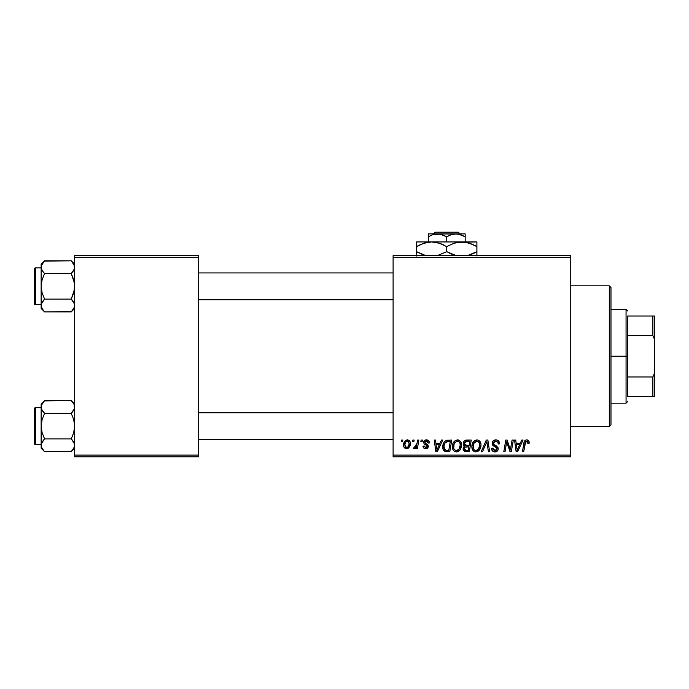 <?xml version="1.0" encoding="UTF-8"?>
<svg xmlns="http://www.w3.org/2000/svg" width="689" height="689" viewBox="0 0 689 689"><rect width="100%" height="100%" fill="white"/><g stroke="black" fill="none" stroke-linecap="round" stroke-linejoin="round"><path stroke-width="1.03" d="M393.1 255.671L570.75 255.671L570.75 257.35L393.1 257.35L393.1 455.11L570.75 455.11L570.75 255.671L393.1 255.671L393.1 257.35L393.1 255.671M452.372 446.687L453.061 443.251L455.257 440.547L458.383 439.978L460.657 441.709L461.501 444.5L461.156 447.686L460.114 449.865L458.374 451.441L456.187 451.906L454.258 451.217L452.854 449.409L452.372 446.687C452.285 449.659 453.638 451.407 456.419 451.915L459.907 450.141L461.509 444.948C461.527 442.062 460.183 440.366 457.487 439.875C454.051 440.693 452.346 442.967 452.372 446.687M440.021 443.225L441.46 440.03L442.777 440.03L437.326 451.76L435.836 451.76L434.234 440.03L435.457 440.03L435.853 443.225L440.021 443.225L435.853 443.225L435.457 440.03L434.234 440.03L435.836 451.76L437.326 451.76L442.777 440.03L441.46 440.03L440.021 443.225M526.758 439.875L528.859 441.003L529.049 443.535L527.826 443.682L527.869 442.131L527.206 441.348L525.673 441.683L523.674 451.76L522.434 451.76L524.269 441.709L525.285 440.314L526.758 439.875C524.992 440.159 524.036 441.253 523.89 443.165L522.434 451.76L523.674 451.76L525.078 443.458L526.68 441.244L527.938 442.665L527.826 443.682L529.049 443.535L529.161 442.467C529.152 440.839 528.351 439.978 526.758 439.875M492.135 443.32L493.212 440.805L496.201 439.892L498.612 440.943L499.447 443.845L498.233 443.992L497.837 442.131L496.364 441.296L494.469 441.503L493.402 442.786L493.755 444.336L498.035 447.686L498.018 450.055L496.795 451.476L494.271 451.863L492.067 450.442L491.524 448.255L492.747 448.134L493.1 449.641L494.771 450.537L496.39 450.15L497.01 448.875L496.554 447.824L492.885 445.568L492.135 443.32L497.01 448.875L494.986 450.546L492.747 448.134L491.515 448.513C491.679 450.649 492.824 451.786 494.943 451.915C496.984 451.846 498.078 450.804 498.233 448.797L496.847 446.231L493.668 444.241L493.358 443.208L495.736 441.244L497.914 442.26L498.233 443.992L499.447 443.845C499.491 441.33 498.276 440.004 495.813 439.875C493.582 439.978 492.359 441.124 492.135 443.32M481.172 451.76L486.296 440.03L487.855 440.03L489.646 451.76L488.415 451.76L486.882 441.701L482.481 451.76L481.172 451.76L482.481 451.76L486.882 441.701L488.415 451.76L489.646 451.76L487.855 440.03L486.296 440.03L481.172 451.76M471.87 446.687L472.568 443.251L474.755 440.547L477.882 439.978L480.276 441.907L481 444.5L480.655 447.686L479.613 449.865L477.873 451.441L475.694 451.906L473.756 451.217L472.353 449.409L471.87 446.687C471.793 449.659 473.145 451.407 475.927 451.915L479.406 450.141L481.017 444.948C481.025 442.062 479.69 440.366 476.986 439.875C473.558 440.693 471.853 442.967 471.87 446.687M401.351 441.701L401.635 440.03L402.85 440.03L402.6 441.701L401.351 441.701L402.6 441.701L402.85 440.03L401.635 440.03L401.351 441.701M463.189 443.682L463.731 441.709L465.221 440.314L471.259 440.03L469.278 451.76L464.653 451.562L463.111 449.736L463.413 447.23L464.653 446.05L463.533 445.103L463.189 443.682L464.653 446.05L463.034 448.909L464.653 451.562L469.278 451.76L471.259 440.03L466.565 440.03C464.455 440.297 463.335 441.511 463.189 443.682M520.307 443.225L521.754 440.03L523.072 440.03L517.62 451.76L516.13 451.76L514.528 440.03L515.751 440.03L516.147 443.225L520.307 443.225L516.147 443.225L515.751 440.03L514.528 440.03L516.13 451.76L517.62 451.76L523.072 440.03L521.754 440.03L520.307 443.225M510.825 447.187L512.082 440.03L513.314 440.03L511.307 451.76L510.024 451.76L506.665 441.804L505.037 451.76L503.797 451.76L505.778 440.03L507.07 440.03L510.446 449.969L510.825 447.187L510.446 449.969L507.07 440.03L505.778 440.03L503.797 451.76L505.037 451.76L506.665 441.804L510.024 451.76L511.307 451.76L513.314 440.03L512.082 440.03L510.825 447.187M426.457 439.875L428.592 440.633L429.368 442.924L428.145 443.079L427.766 441.58L426.861 440.994L424.924 441.692L425.044 442.993L427.68 444.715L428.291 446.067L427.559 448.065L425.208 448.677L423.563 447.859L422.968 446.127L424.183 445.972L425.475 447.626L426.973 446.946L426.87 445.645L424.191 443.897L423.58 442.562L424.458 440.495L426.457 439.875C424.76 439.892 423.804 440.719 423.571 442.347L424.191 443.897L426.956 445.783L427.077 446.472L425.793 447.643L424.183 445.972L422.968 446.127C423.106 447.807 424.036 448.668 425.742 448.711C427.309 448.642 428.162 447.833 428.3 446.283L424.794 442.252L426.396 440.943L428.145 443.079L429.368 442.769C429.281 440.908 428.308 439.952 426.457 439.875M446.403 440.314L451.76 440.03L449.779 451.76L445.016 451.493L443.044 449.082L443.242 444L444.422 441.787L446.403 440.314C443.914 441.752 442.7 443.966 442.769 446.963C442.622 449.142 443.483 450.692 445.361 451.605L449.779 451.76L451.76 440.03L446.636 440.237M403.616 445.146L404.495 441.701L405.718 440.4L407.733 439.892L409.611 440.917L410.282 442.648L410.127 445.12L408.224 448.212L405.218 448.427L403.952 447.032L403.616 445.146C403.565 447.213 404.512 448.401 406.458 448.711C409.145 448.065 410.437 446.248 410.317 443.277C410.317 441.27 409.344 440.133 407.414 439.875C404.805 440.529 403.539 442.286 403.616 445.146L403.625 445.464M412.625 441.701L412.909 440.03L414.132 440.03L413.874 441.701L412.625 441.701L413.874 441.701L414.132 440.03L412.909 440.03L412.625 441.701M416.991 443.44L417.612 440.03L418.843 440.03L417.405 448.565L416.165 448.565L416.475 446.799L415.174 448.487L413.667 448.401L414.158 447.075L415.062 447.29L415.958 446.532L416.991 443.44L413.667 448.401L414.502 448.711L416.475 446.799L416.165 448.565L417.405 448.565L418.843 440.03L417.612 440.03L416.991 443.44M420.85 441.701L421.134 440.03L422.357 440.03L422.099 441.701L420.85 441.701L422.099 441.701L422.357 440.03L421.134 440.03L420.85 441.701M393.1 456.79L570.75 456.79L570.75 257.35L393.1 257.35L393.1 456.79L393.1 455.11L570.75 455.11L570.75 456.79L393.1 456.79M74.67 255.671L198.69 255.671L198.69 257.35L74.67 257.35L74.67 455.11L198.69 455.11L198.69 255.671L74.67 255.671L74.67 257.35L74.67 255.671M74.67 456.79L198.69 456.79L198.69 257.35L74.67 257.35L74.67 456.79L74.67 455.11L198.69 455.11L198.69 456.79L74.67 456.79M464.128 441.141L463.731 441.709M465.351 441.83L469.795 441.399L469.123 445.361L466.539 445.361L464.403 443.716L464.575 442.812M466.307 441.46L465.075 442.045L464.403 443.716L466.307 441.46M466.651 441.425L467.211 441.399M464.954 450.218L466.186 450.391L464.257 448.858L464.929 447.221L468.89 446.73L468.279 450.391L466.186 450.391L468.279 450.391L468.89 446.73L465.876 446.816M464.412 447.962L464.799 450.124M473.464 441.735L473.119 442.217M472.826 442.717L472.568 443.251M472.344 443.794L472.172 444.362M471.939 445.516L471.887 446.102M480.655 447.686L480.931 446.334M477.348 450.175L478.45 449.237L475.961 450.546C473.998 450.158 473.042 448.918 473.093 446.816C473.016 443.897 474.29 442.037 476.9 441.244C478.838 441.615 479.811 442.829 479.794 444.896L478.45 449.237L479.639 446.627L479.639 443.604L478.407 441.752L476.667 441.261M474.704 450.21L475.634 450.52M473.438 448.746L474.187 449.814M485.883 444.086L486.089 443.613M495.529 447.178L496.046 447.488M491.765 449.839L492.067 450.442M492.48 450.976L493.617 451.7M496.735 446.153L495.761 445.585M494.874 441.348L495.305 441.27M529.135 441.959L529.04 441.468M525.595 440.133L524.691 440.908M525.078 443.458L525.19 442.863M516.733 447.549L516.319 444.603L519.644 444.603L517.043 450.477L519.644 444.603L516.319 444.603L516.922 449.013M506.665 441.804L506.811 442.381M507.121 443.535L507.715 445.378M508.129 446.532L508.43 447.342M425.449 443.346L426.215 443.802M436.447 447.549L436.025 444.603L439.349 444.603L436.757 450.477L439.349 444.603L436.025 444.603L436.628 449.013M442.769 446.963L442.794 447.678M447.833 441.442L450.296 441.399L448.772 450.391L445.464 450.193L443.992 447.032L444.069 445.835M446.067 450.339L446.61 450.382M444.913 449.848L445.835 450.296M444.259 448.858L444.724 449.65M444.25 444.913L443.992 447.032C443.914 443.578 445.499 441.701 448.728 441.399L445.447 442.553L446.946 441.606M448.281 441.408L450.296 441.399L448.772 450.391L447.006 450.391M457.427 451.795L458.374 451.441M460.312 449.581L460.657 448.978M461.492 445.645L461.509 444.948M457.849 450.175L458.943 449.237L456.462 450.546C454.499 450.158 453.543 448.918 453.586 446.816C453.517 443.897 454.783 442.037 457.393 441.244C459.339 441.615 460.304 442.829 460.295 444.896L458.943 449.237L460.14 446.627L460.14 443.604L458.908 441.752L457.16 441.261M455.205 450.21L456.135 450.52M453.939 448.746L454.68 449.814M406.527 440.013L404.495 441.701M403.952 447.032L404.262 447.592M406.923 448.685L407.38 448.591M408.224 448.212L409.455 446.842M410.308 443.742L410.317 443.277M405.907 447.505L406.51 447.643L404.831 445.154C404.762 443.053 405.623 441.649 407.406 440.943L409.102 443.406C409.214 445.559 408.353 446.972 406.51 447.643L406.682 447.635M405.433 442.553L404.848 444.818M408.388 446.36L409.094 443.75L408.603 441.554L407.07 440.977L405.588 442.252M464.403 443.716L465.385 445.223L469.123 445.361L469.795 441.399L467.512 441.399M475.961 450.546L476.685 450.451M476.435 441.287L473.98 443.26L473.231 448.126M445.447 442.553L444.784 443.552M443.992 447.032L444.129 448.41M456.462 450.546L457.177 450.451M456.936 441.287L454.998 442.493L454.085 444.095L453.732 448.126M404.831 445.154L405.718 447.402M406.854 447.609L408.207 446.644M609.3 426.62L610.979 424.949L610.979 287.52L609.3 285.84L609.3 426.62L609.3 285.84L570.75 285.84L609.3 285.84L610.979 287.52L610.979 424.949L609.3 426.62L570.75 426.62L609.3 426.62M74.111 404.443L74.429 408.611L74.421 405.296L74.429 408.611L72.629 411.824L74.421 408.637L71.251 413.348L44.578 413.348L42.115 410.265L41.151 406.966L41.4 408.629L41.4 405.313L44.578 400.576L71.251 400.576L74.119 404.469M71.251 400.576L74.67 403.995L71.251 400.576L44.251 400.903M41.409 446.954L41.151 445.275L41.151 448.238L44.578 451.657L42.115 448.573L41.151 445.275L42.107 441.994L44.578 438.893L71.251 438.893L74.421 443.595L74.429 446.928L71.251 451.657L44.578 451.657L41.719 447.79M43.967 412.711L43.2 411.833M72.629 411.824L71.251 413.348L73.714 419.549L74.67 426.121L73.714 432.692L71.251 438.893L44.578 438.893L42.107 432.683L41.151 426.121L42.115 419.541L44.578 413.348L71.251 413.348L73.714 419.549L74.67 426.121L73.714 432.692L71.251 438.893L73.714 441.985L74.67 445.275L74.421 443.613L74.429 446.928L71.57 451.329M71.863 439.53L73.904 442.329M43.967 439.53L41.4 443.613L44.578 438.893L42.107 432.683L41.151 426.121L41.151 448.238L44.578 451.657L71.251 451.657L72.586 450.193M35.458 444.551L35.458 407.681A1.008 1.008 0 0 0 34.45 408.689L34.45 443.552A1.008 1.008 0 0 0 35.458 444.551L41.151 444.551L35.458 444.551A1.008 1.008 0 0 1 34.45 443.552L34.45 408.689A1.008 1.008 0 0 1 35.458 407.681L35.458 444.551M41.151 407.681L35.458 407.681L41.151 407.681M43.106 402.212L41.151 403.995L41.151 406.966L42.107 403.685L44.578 400.576L43.243 402.049M41.71 409.455L41.151 406.966L41.4 446.928M72.629 402.1L74.042 404.305L72.629 402.1M41.151 403.995L41.151 426.121L42.115 419.541L44.578 413.348L41.762 409.576M41.151 406.872L41.4 405.313M43.114 411.721L42.115 410.265M43.166 450.098L42.115 448.573M74.059 442.657L73.723 441.994M74.67 445.37L74.412 446.963M393.1 412.806L198.69 412.806L393.1 412.806M198.69 299.655L393.1 299.655L198.69 299.655M74.421 268.865L74.421 265.523L74.429 268.839L72.629 272.052L74.421 268.865L71.251 273.576L44.578 273.576L42.115 270.484L41.151 267.186L41.4 268.856L41.4 265.532L44.578 260.804L71.251 260.804L74.421 265.523L73.706 263.887M72.655 262.363L74.67 264.223L71.251 260.804L44.251 261.131M41.409 307.182L41.151 305.503L41.151 308.465L44.578 311.884L42.115 308.801L41.151 305.503L42.107 302.221L44.578 299.112L71.251 299.112L74.421 303.823L74.429 307.156L71.251 311.884L44.578 311.884L41.719 308.017M43.967 272.939L42.115 270.484L41.151 267.186L41.151 286.348L42.115 279.768L44.578 273.576L71.251 273.576L74.421 283.024L74.421 289.681L71.251 299.112L44.578 299.112L42.107 292.911L41.151 286.348L41.151 308.465L44.578 311.884L71.57 311.557M71.863 272.939L73.714 270.476L71.251 273.576L73.714 279.777L74.67 286.348L73.714 292.92L71.251 299.112L73.714 302.213L74.67 305.503L74.421 303.832L74.429 307.156L71.251 311.884L72.586 310.412M71.863 299.749L73.904 302.557M43.967 299.749L41.4 303.832L44.578 299.112L42.107 292.911L41.151 286.348L41.409 303.823M35.458 304.779L35.458 267.909A1.008 1.008 0 0 0 34.45 268.917L34.45 303.771A1.008 1.008 0 0 0 35.458 304.779L41.151 304.779L35.458 304.779A1.008 1.008 0 0 1 34.45 303.771L34.45 268.917A1.008 1.008 0 0 1 35.458 267.909L35.458 304.779M41.151 267.909L35.458 267.909L41.151 267.909M74.119 264.697L73.723 263.913M44.578 260.804L41.151 264.223L41.151 267.186L42.107 263.913L44.578 260.804L43.243 262.276M41.409 268.865L41.762 269.804M41.151 264.223L41.151 286.348L42.115 279.768L44.578 273.576L42.115 270.484M41.151 267.099L41.4 265.532M43.166 310.326L42.115 308.801M74.059 302.884L73.723 302.221M74.67 305.589L74.421 307.182M41.151 406.958L41.4 408.611M71.863 412.711L72.629 411.833M41.719 409.481L41.409 408.637M44.578 451.657L43.2 450.141M74.111 442.76L74.421 443.595M41.779 404.305L42.107 403.685M74.042 447.928L73.723 448.556M74.67 445.275L74.429 443.621M71.251 260.804L72.629 262.328M74.111 264.671L74.429 268.839M44.578 311.884L43.2 310.369M74.111 302.988L74.421 303.823M41.4 303.849L41.4 307.156M41.779 264.533L42.107 263.913M41.151 267.186L41.4 268.839M74.042 308.155L73.723 308.784M74.67 305.503L74.429 303.849M627.731 316.01L627.731 335.5L627.731 316.01L652.871 316.01L627.731 316.01M627.731 356.23L627.731 335.5L627.731 376.961L627.731 356.23L626.06 356.23L627.731 356.23M610.979 309.309L626.06 309.309L626.06 356.23L626.06 309.309L627.731 310.98M610.979 356.23L626.06 356.23L610.979 356.23M627.731 396.451L627.731 376.961L627.731 396.451L654.55 396.451L654.55 372.99L652.871 376.961L627.731 376.961L652.871 376.961L652.871 396.451L652.871 376.961L654.55 372.99L654.55 396.451L627.731 396.451M610.979 403.16L626.06 403.16L626.06 356.23L626.06 403.16L627.731 401.48M654.55 316.01L652.871 316.01L652.871 335.5L654.55 339.47L654.55 372.99L654.55 316.01L654.55 339.47L652.871 335.5L652.871 316.01L654.55 316.01M627.731 335.5L652.871 335.5L627.731 335.5M435.121 232.21L458.34 232.21L435.121 232.21L433.433 233.89L435.121 232.21M460.037 233.89L458.34 232.21L460.037 233.89M465.17 236.74L460.691 234.682L465.17 236.74L465.17 241.934L465.17 233.89L455.954 233.89L460.683 234.682L465.17 236.74L465.17 234.096L465.17 236.74L458.331 234.096L437.515 233.89L442.252 234.682L446.73 236.74L446.73 241.934L446.73 236.74L451.192 234.691L455.954 233.89L465.17 233.89M432.778 234.682L428.3 236.74L428.3 241.934L428.3 236.74L432.752 234.691L439.901 234.096L446.73 236.74L451.192 234.691L455.954 233.89L428.3 233.89L428.3 236.74L432.752 234.691L437.515 233.89L428.3 233.89L428.3 236.74M420.454 244.586L427.688 242.278L431.65 241.934L439.393 243.234L446.73 246.602L446.73 251.674L446.73 246.602L439.418 243.234L446.73 246.602L454.025 243.243L461.819 241.934L416.569 241.934L476.9 241.934L457.884 242.27L465.721 242.27L473.3 244.716L469.588 243.234M473.016 253.69L467.357 255.671L476.9 251.674L476.9 246.602L473.309 244.724L476.9 246.602L476.9 251.674L473.033 253.681M467.917 242.743L461.819 241.934L469.562 243.234L476.9 246.602L476.9 242.27M455.842 242.709L454.042 243.243M446.73 251.674L454.042 255.042L446.73 251.674L437.188 255.671L446.73 251.674L456.282 255.671L451.209 253.957M455.722 255.533L456.282 255.671L455.722 255.533M443.139 244.724L444.396 245.327M439.393 243.234L431.65 241.934L435.586 242.27M425.681 242.709L423.881 243.234M416.569 242.27L416.569 251.674L423.881 255.042L416.569 251.674L416.569 256.007M425.552 255.533L416.569 251.674L416.569 246.602L423.856 243.243L431.65 241.934M476.9 256.007L476.9 251.674L476.9 253.552L476.9 251.674L475.341 252.544M476.9 244.724L476.9 246.602L474.497 245.301M446.73 246.602L454.025 243.243L461.819 241.934M416.569 243.234L416.569 246.602L420.428 244.595M418.12 245.732L416.569 246.602L416.569 244.724M425.371 242.786L423.873 243.243M442.252 244.319L439.418 243.243M455.567 242.786L454.068 243.234M469.614 243.243L473.309 244.724M467.883 242.735L465.781 242.278M476.9 255.042L476.9 253.561M425.587 255.541L420.169 253.561M416.569 253.552L416.569 251.674L418.972 252.984M450.322 253.552L449.073 252.949M428.3 234.682L428.3 234.096M74.67 448.238L71.251 451.657M198.69 439.53L393.1 439.53M198.69 412.711L393.1 412.711M393.1 272.939L198.69 272.939M393.1 299.749L198.69 299.749M74.67 308.465L71.251 311.884"/></g></svg>
